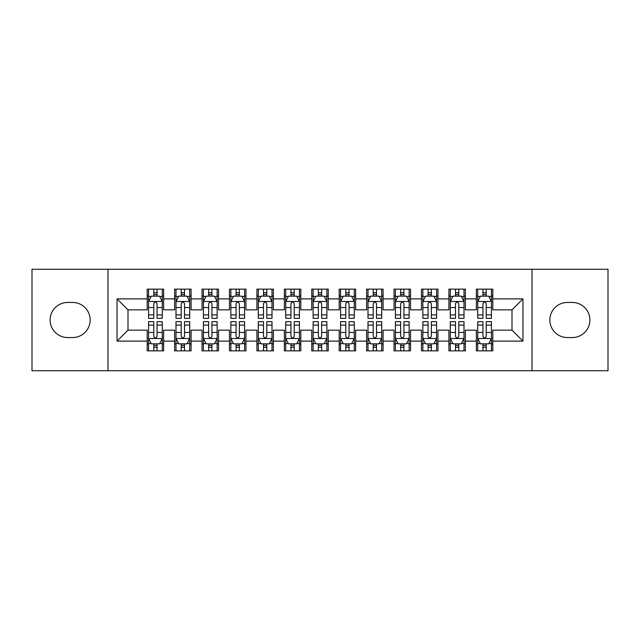 <?xml version="1.0" encoding="UTF-8"?>
<svg xmlns="http://www.w3.org/2000/svg" width="640" height="640" viewBox="0 0 640 640"><rect width="100%" height="100%" fill="white"/><g stroke="black" fill="none" stroke-linecap="round" stroke-linejoin="round"><path stroke-width="0.96" d="M532.024 370.744L608 370.744L608 269.256L532.024 269.256L532.024 370.744L107.976 370.744L107.976 269.256L32 269.256L32 370.744L107.976 370.744M532.024 269.256L107.976 269.256M117.032 341.12L117.032 298.88L147.2 298.88L147.2 309.848L128 309.848L128 330.152L117.032 341.12L147.2 341.12L147.2 350.856L163.656 350.856L163.656 341.12L174.632 341.12L174.632 350.856L191.088 350.856L191.088 341.12L202.056 341.12L202.056 350.856L218.512 350.856L218.512 341.12L229.488 341.12L229.488 350.856L245.944 350.856L245.944 341.12L256.912 341.12L256.912 350.856L273.368 350.856L273.368 341.12L284.344 341.12L284.344 350.856L300.8 350.856L300.8 341.12L311.768 341.12L311.768 350.856L328.232 350.856L328.232 341.12L339.2 341.12L339.2 350.856L355.656 350.856L355.656 341.12L366.632 341.12L366.632 350.856L383.088 350.856L383.088 341.12L394.056 341.12L394.056 350.856L410.512 350.856L410.512 341.12L421.488 341.12L421.488 350.856L437.944 350.856L437.944 341.12L448.912 341.12L448.912 350.856L465.368 350.856L465.368 341.12L476.344 341.12L476.344 350.856L492.8 350.856L492.8 330.152L512 330.152L512 309.848L492.8 309.848L492.8 298.88L522.968 298.88L522.968 341.12L492.8 341.12M492.8 298.88L492.8 289.144L476.344 289.144L476.344 298.88L465.368 298.88L465.368 289.144L448.912 289.144L448.912 298.88L437.944 298.88L437.944 289.144L421.488 289.144L421.488 298.88L410.512 298.88L410.512 289.144L394.056 289.144L394.056 298.88L383.088 298.88L383.088 289.144L366.632 289.144L366.632 298.88L355.656 298.88L355.656 289.144L339.2 289.144L339.2 298.88L328.232 298.88L328.232 289.144L311.768 289.144L311.768 298.88L300.8 298.88L300.8 289.144L284.344 289.144L284.344 298.88L273.368 298.88L273.368 289.144L256.912 289.144L256.912 298.88L245.944 298.88L245.944 289.144L229.488 289.144L229.488 298.88L218.512 298.88L218.512 289.144L202.056 289.144L202.056 298.88L191.088 298.88L191.088 289.144L174.632 289.144L174.632 298.88L163.656 298.88L163.656 289.144L147.2 289.144L147.2 298.88M465.368 341.12L465.368 330.152L476.344 330.152L476.344 341.12M522.968 298.88L512 309.848M437.944 341.12L437.944 330.152L448.912 330.152L448.912 341.12M476.344 298.88L476.344 309.848L465.368 309.848L465.368 298.88M410.512 341.12L410.512 330.152L421.488 330.152L421.488 341.12M448.912 298.88L448.912 309.848L437.944 309.848L437.944 298.88M383.088 341.12L383.088 330.152L394.056 330.152L394.056 341.12M421.488 298.88L421.488 309.848L410.512 309.848L410.512 298.88M355.656 341.12L355.656 330.152L366.632 330.152L366.632 341.12M394.056 298.88L394.056 309.848L383.088 309.848L383.088 298.88M328.232 341.12L328.232 330.152L339.2 330.152L339.2 341.12M366.632 298.88L366.632 309.848L355.656 309.848L355.656 298.88M300.8 341.12L300.8 330.152L311.768 330.152L311.768 341.12M339.2 298.88L339.2 309.848L328.232 309.848L328.232 298.88M273.368 341.12L273.368 330.152L284.344 330.152L284.344 341.12M311.768 298.88L311.768 309.848L300.8 309.848L300.8 298.88M245.944 341.12L245.944 330.152L256.912 330.152L256.912 341.12M284.344 298.88L284.344 309.848L273.368 309.848L273.368 298.88M218.512 341.12L218.512 330.152L229.488 330.152L229.488 341.12M256.912 298.88L256.912 309.848L245.944 309.848L245.944 298.88M191.088 341.12L191.088 330.152L202.056 330.152L202.056 341.12M229.488 298.88L229.488 309.848L218.512 309.848L218.512 298.88M163.656 341.12L163.656 330.152L174.632 330.152L174.632 341.12M202.056 298.88L202.056 309.848L191.088 309.848L191.088 298.88M128 330.152L147.2 330.152L147.2 341.12M174.632 298.88L174.632 309.848L163.656 309.848L163.656 298.88M476.344 296L477.712 296M491.432 296L492.8 296M448.912 296L450.288 296M464 296L465.368 296M421.488 296L422.856 296M436.568 296L437.944 296M394.056 296L395.432 296M409.144 296L410.512 296M366.632 296L368 296M381.712 296L383.088 296M339.2 296L340.568 296M354.288 296L355.656 296M311.768 296L313.144 296M326.856 296L328.232 296M284.344 296L285.712 296M299.432 296L300.8 296M256.912 296L258.288 296M272 296L273.368 296M229.488 296L230.856 296M244.568 296L245.944 296M202.056 296L203.432 296M217.144 296L218.512 296M174.632 296L176 296M189.712 296L191.088 296M147.2 296L148.568 296M162.288 296L163.656 296M147.2 344L148.568 344M162.288 344L163.656 344M174.632 344L176 344M189.712 344L191.088 344M202.056 344L203.432 344M217.144 344L218.512 344M229.488 344L230.856 344M244.568 344L245.944 344M256.912 344L258.288 344M272 344L273.368 344M284.344 344L285.712 344M299.432 344L300.8 344M311.768 344L313.144 344M326.856 344L328.232 344M339.2 344L340.568 344M354.288 344L355.656 344M366.632 344L368 344M381.712 344L383.088 344M394.056 344L395.432 344M409.144 344L410.512 344M421.488 344L422.856 344M436.568 344L437.944 344M448.912 344L450.288 344M464 344L465.368 344M476.344 344L477.712 344M491.432 344L492.8 344M117.032 298.88L128 309.848M512 330.152L522.968 341.12M67.656 302.448A17.552 17.552 0 0 0 50.104 320A17.552 17.552 0 0 0 67.656 337.552L72.592 337.552A17.552 17.552 0 0 0 90.152 320A17.552 17.552 0 0 0 72.592 302.448L67.656 302.448M572.344 337.552A17.552 17.552 0 0 0 589.896 320A17.552 17.552 0 0 0 572.344 302.448L567.408 302.448A17.552 17.552 0 0 0 549.848 320A17.552 17.552 0 0 0 567.408 337.552L572.344 337.552M157.072 292.712L153.784 292.712M162.288 314.912L157.072 314.912L157.072 318.352L162.288 318.352L162.288 301.624L159.544 296.136L151.312 296.136L148.568 301.624L148.568 318.352L153.784 318.352L153.784 314.912L148.568 314.912M148.568 301.624L148.568 289.144M162.288 301.624L162.288 289.144M153.784 296.136L153.784 289.144M157.072 289.144L157.072 296.136M157.072 314.912L157.072 303.68C155.976 301.568 154.88 301.568 153.784 303.68L153.784 314.912M157.072 296L153.784 296M153.784 347.288L157.072 347.288M148.568 325.088L153.784 325.088L153.784 321.648L148.568 321.648L148.568 338.376L151.312 343.864L159.544 343.864L162.288 338.376L162.288 321.648L157.072 321.648L157.072 325.088L162.288 325.088M162.288 338.376L162.288 350.856M148.568 338.376L148.568 350.856M157.072 343.864L157.072 350.856M153.784 350.856L153.784 343.864M153.784 325.088L153.784 336.32C154.88 338.432 155.976 338.432 157.072 336.32L157.072 325.088M153.784 344L157.072 344M184.504 292.712L181.208 292.712M189.712 314.912L184.504 314.912L184.504 318.352L189.712 318.352L189.712 301.624L186.968 296.136L178.744 296.136L176 301.624L176 318.352L181.208 318.352L181.208 314.912L176 314.912M176 301.624L176 289.144M189.712 301.624L189.712 289.144M181.208 296.136L181.208 289.144M184.504 289.144L184.504 296.136M184.504 314.912L184.504 303.68C183.408 301.568 182.312 301.568 181.208 303.68L181.208 314.912M184.504 296L181.208 296M211.928 292.712L208.64 292.712M217.144 314.912L211.928 314.912L211.928 318.352L217.144 318.352L217.144 301.624L214.4 296.136L206.168 296.136L203.432 301.624L203.432 318.352L208.64 318.352L208.64 314.912L203.432 314.912M203.432 301.624L203.432 289.144M217.144 301.624L217.144 289.144M208.64 296.136L208.64 289.144M211.928 289.144L211.928 296.136M211.928 314.912L211.928 303.68C210.832 301.568 209.736 301.568 208.64 303.68L208.64 314.912M211.928 296L208.64 296M181.208 347.288L184.504 347.288M176 325.088L181.208 325.088L181.208 321.648L176 321.648L176 338.376L178.744 343.864L186.968 343.864L189.712 338.376L189.712 321.648L184.504 321.648L184.504 325.088L189.712 325.088M189.712 338.376L189.712 350.856M176 338.376L176 350.856M184.504 343.864L184.504 350.856M181.208 350.856L181.208 343.864M181.208 325.088L181.208 336.32C182.304 338.432 183.408 338.432 184.504 336.32L184.504 325.088M181.208 344L184.504 344M208.64 347.288L211.928 347.288M203.432 325.088L208.64 325.088L208.64 321.648L203.432 321.648L203.432 338.376L206.168 343.864L214.4 343.864L217.144 338.376L217.144 321.648L211.928 321.648L211.928 325.088L217.144 325.088M217.144 338.376L217.144 350.856M203.432 338.376L203.432 350.856M211.928 343.864L211.928 350.856M208.64 350.856L208.64 343.864M208.64 325.088L208.64 336.32C209.736 338.432 210.832 338.432 211.928 336.32L211.928 325.088M208.64 344L211.928 344M239.36 292.712L236.072 292.712M244.568 314.912L239.36 314.912L239.36 318.352L244.568 318.352L244.568 301.624L241.832 296.136L233.6 296.136L230.856 301.624L230.856 318.352L236.072 318.352L236.072 314.912L230.856 314.912M230.856 301.624L230.856 289.144M244.568 301.624L244.568 289.144M236.072 296.136L236.072 289.144M239.36 289.144L239.36 296.136M239.36 314.912L239.36 303.68C238.264 301.568 237.168 301.568 236.072 303.68L236.072 314.912M239.36 296L236.072 296M266.792 292.712L263.496 292.712M272 314.912L266.792 314.912L266.792 318.352L272 318.352L272 301.624L269.256 296.136L261.032 296.136L258.288 301.624L258.288 318.352L263.496 318.352L263.496 314.912L258.288 314.912M258.288 301.624L258.288 289.144M272 301.624L272 289.144M263.496 296.136L263.496 289.144M266.792 289.144L266.792 296.136M266.792 314.912L266.792 303.68C265.696 301.568 264.592 301.568 263.496 303.68L263.496 314.912M266.792 296L263.496 296M236.072 347.288L239.36 347.288M230.856 325.088L236.072 325.088L236.072 321.648L230.856 321.648L230.856 338.376L233.6 343.864L241.832 343.864L244.568 338.376L244.568 321.648L239.36 321.648L239.36 325.088L244.568 325.088M244.568 338.376L244.568 350.856M230.856 338.376L230.856 350.856M239.36 343.864L239.36 350.856M236.072 350.856L236.072 343.864M236.072 325.088L236.072 336.32C237.168 338.432 238.264 338.432 239.36 336.32L239.36 325.088M236.072 344L239.36 344M263.496 347.288L266.792 347.288M258.288 325.088L263.496 325.088L263.496 321.648L258.288 321.648L258.288 338.376L261.032 343.864L269.256 343.864L272 338.376L272 321.648L266.792 321.648L266.792 325.088L272 325.088M272 338.376L272 350.856M258.288 338.376L258.288 350.856M266.792 343.864L266.792 350.856M263.496 350.856L263.496 343.864M263.496 325.088L263.496 336.32C264.592 338.432 265.688 338.432 266.792 336.32L266.792 325.088M263.496 344L266.792 344M294.216 292.712L290.928 292.712M299.432 314.912L294.216 314.912L294.216 318.352L299.432 318.352L299.432 301.624L296.688 296.136L288.456 296.136L285.712 301.624L285.712 318.352L290.928 318.352L290.928 314.912L285.712 314.912M285.712 301.624L285.712 289.144M299.432 301.624L299.432 289.144M290.928 296.136L290.928 289.144M294.216 289.144L294.216 296.136M294.216 314.912L294.216 303.68C293.12 301.568 292.024 301.568 290.928 303.68L290.928 314.912M294.216 296L290.928 296M290.928 347.288L294.216 347.288M285.712 325.088L290.928 325.088L290.928 321.648L285.712 321.648L285.712 338.376L288.456 343.864L296.688 343.864L299.432 338.376L299.432 321.648L294.216 321.648L294.216 325.088L299.432 325.088M299.432 338.376L299.432 350.856M285.712 338.376L285.712 350.856M294.216 343.864L294.216 350.856M290.928 350.856L290.928 343.864M290.928 325.088L290.928 336.32C292.024 338.432 293.12 338.432 294.216 336.32L294.216 325.088M290.928 344L294.216 344M321.648 292.712L318.352 292.712M326.856 314.912L321.648 314.912L321.648 318.352L326.856 318.352L326.856 301.624L324.112 296.136L315.888 296.136L313.144 301.624L313.144 318.352L318.352 318.352L318.352 314.912L313.144 314.912M313.144 301.624L313.144 289.144M326.856 301.624L326.856 289.144M318.352 296.136L318.352 289.144M321.648 289.144L321.648 296.136M321.648 314.912L321.648 303.68C320.552 301.568 319.456 301.568 318.352 303.68L318.352 314.912M321.648 296L318.352 296M318.352 347.288L321.648 347.288M313.144 325.088L318.352 325.088L318.352 321.648L313.144 321.648L313.144 338.376L315.888 343.864L324.112 343.864L326.856 338.376L326.856 321.648L321.648 321.648L321.648 325.088L326.856 325.088M326.856 338.376L326.856 350.856M313.144 338.376L313.144 350.856M321.648 343.864L321.648 350.856M318.352 350.856L318.352 343.864M318.352 325.088L318.352 336.32C319.448 338.432 320.544 338.432 321.648 336.32L321.648 325.088M318.352 344L321.648 344M349.072 292.712L345.784 292.712M354.288 314.912L349.072 314.912L349.072 318.352L354.288 318.352L354.288 301.624L351.544 296.136L343.312 296.136L340.568 301.624L340.568 318.352L345.784 318.352L345.784 314.912L340.568 314.912M340.568 301.624L340.568 289.144M354.288 301.624L354.288 289.144M345.784 296.136L345.784 289.144M349.072 289.144L349.072 296.136M349.072 314.912L349.072 303.68C347.976 301.568 346.88 301.568 345.784 303.68L345.784 314.912M349.072 296L345.784 296M345.784 347.288L349.072 347.288M340.568 325.088L345.784 325.088L345.784 321.648L340.568 321.648L340.568 338.376L343.312 343.864L351.544 343.864L354.288 338.376L354.288 321.648L349.072 321.648L349.072 325.088L354.288 325.088M354.288 338.376L354.288 350.856M340.568 338.376L340.568 350.856M349.072 343.864L349.072 350.856M345.784 350.856L345.784 343.864M345.784 325.088L345.784 336.32C346.88 338.432 347.976 338.432 349.072 336.32L349.072 325.088M345.784 344L349.072 344M376.504 292.712L373.208 292.712M381.712 314.912L376.504 314.912L376.504 318.352L381.712 318.352L381.712 301.624L378.968 296.136L370.744 296.136L368 301.624L368 318.352L373.208 318.352L373.208 314.912L368 314.912M368 301.624L368 289.144M381.712 301.624L381.712 289.144M373.208 296.136L373.208 289.144M376.504 289.144L376.504 296.136M376.504 314.912L376.504 303.68C375.408 301.568 374.312 301.568 373.208 303.68L373.208 314.912M376.504 296L373.208 296M373.208 347.288L376.504 347.288M368 325.088L373.208 325.088L373.208 321.648L368 321.648L368 338.376L370.744 343.864L378.968 343.864L381.712 338.376L381.712 321.648L376.504 321.648L376.504 325.088L381.712 325.088M381.712 338.376L381.712 350.856M368 338.376L368 350.856M376.504 343.864L376.504 350.856M373.208 350.856L373.208 343.864M373.208 325.088L373.208 336.32C374.304 338.432 375.408 338.432 376.504 336.32L376.504 325.088M373.208 344L376.504 344M403.928 292.712L400.64 292.712M409.144 314.912L403.928 314.912L403.928 318.352L409.144 318.352L409.144 301.624L406.4 296.136L398.168 296.136L395.432 301.624L395.432 318.352L400.64 318.352L400.64 314.912L395.432 314.912M395.432 301.624L395.432 289.144M409.144 301.624L409.144 289.144M400.64 296.136L400.64 289.144M403.928 289.144L403.928 296.136M403.928 314.912L403.928 303.68C402.832 301.568 401.736 301.568 400.64 303.68L400.64 314.912M403.928 296L400.64 296M400.64 347.288L403.928 347.288M395.432 325.088L400.64 325.088L400.64 321.648L395.432 321.648L395.432 338.376L398.168 343.864L406.4 343.864L409.144 338.376L409.144 321.648L403.928 321.648L403.928 325.088L409.144 325.088M409.144 338.376L409.144 350.856M395.432 338.376L395.432 350.856M403.928 343.864L403.928 350.856M400.64 350.856L400.64 343.864M400.64 325.088L400.64 336.32C401.736 338.432 402.832 338.432 403.928 336.32L403.928 325.088M400.64 344L403.928 344M431.36 292.712L428.072 292.712M436.568 314.912L431.36 314.912L431.36 318.352L436.568 318.352L436.568 301.624L433.832 296.136L425.6 296.136L422.856 301.624L422.856 318.352L428.072 318.352L428.072 314.912L422.856 314.912M422.856 301.624L422.856 289.144M436.568 301.624L436.568 289.144M428.072 296.136L428.072 289.144M431.36 289.144L431.36 296.136M431.36 314.912L431.36 303.68C430.264 301.568 429.168 301.568 428.072 303.68L428.072 314.912M431.36 296L428.072 296M428.072 347.288L431.36 347.288M422.856 325.088L428.072 325.088L428.072 321.648L422.856 321.648L422.856 338.376L425.6 343.864L433.832 343.864L436.568 338.376L436.568 321.648L431.36 321.648L431.36 325.088L436.568 325.088M436.568 338.376L436.568 350.856M422.856 338.376L422.856 350.856M431.36 343.864L431.36 350.856M428.072 350.856L428.072 343.864M428.072 325.088L428.072 336.32C429.168 338.432 430.264 338.432 431.36 336.32L431.36 325.088M428.072 344L431.36 344M458.792 292.712L455.496 292.712M464 314.912L458.792 314.912L458.792 318.352L464 318.352L464 301.624L461.256 296.136L453.032 296.136L450.288 301.624L450.288 318.352L455.496 318.352L455.496 314.912L450.288 314.912M450.288 301.624L450.288 289.144M464 301.624L464 289.144M455.496 296.136L455.496 289.144M458.792 289.144L458.792 296.136M458.792 314.912L458.792 303.68C457.696 301.568 456.592 301.568 455.496 303.68L455.496 314.912M458.792 296L455.496 296M455.496 347.288L458.792 347.288M450.288 325.088L455.496 325.088L455.496 321.648L450.288 321.648L450.288 338.376L453.032 343.864L461.256 343.864L464 338.376L464 321.648L458.792 321.648L458.792 325.088L464 325.088M464 338.376L464 350.856M450.288 338.376L450.288 350.856M458.792 343.864L458.792 350.856M455.496 350.856L455.496 343.864M455.496 325.088L455.496 336.32C456.592 338.432 457.688 338.432 458.792 336.32L458.792 325.088M455.496 344L458.792 344M486.216 292.712L482.928 292.712M491.432 314.912L486.216 314.912L486.216 318.352L491.432 318.352L491.432 301.624L488.688 296.136L480.456 296.136L477.712 301.624L477.712 318.352L482.928 318.352L482.928 314.912L477.712 314.912M477.712 301.624L477.712 289.144M491.432 301.624L491.432 289.144M482.928 296.136L482.928 289.144M486.216 289.144L486.216 296.136M486.216 314.912L486.216 303.68C485.12 301.568 484.024 301.568 482.928 303.68L482.928 314.912M486.216 296L482.928 296M482.928 347.288L486.216 347.288M477.712 325.088L482.928 325.088L482.928 321.648L477.712 321.648L477.712 338.376L480.456 343.864L488.688 343.864L491.432 338.376L491.432 321.648L486.216 321.648L486.216 325.088L491.432 325.088M491.432 338.376L491.432 350.856M477.712 338.376L477.712 350.856M486.216 343.864L486.216 350.856M482.928 350.856L482.928 343.864M482.928 325.088L482.928 336.32C484.024 338.432 485.12 338.432 486.216 336.32L486.216 325.088M482.928 344L486.216 344M162.216 301.488L148.64 301.488M148.568 296.464L151.152 296.464M159.704 296.464L162.288 296.464M153.784 307.56L148.568 307.56M162.288 307.56L157.072 307.56M157.072 294.456L153.784 294.456M148.64 338.512L162.216 338.512M162.288 343.536L159.704 343.536M151.152 343.536L148.568 343.536M157.072 332.44L162.288 332.44M148.568 332.44L153.784 332.44M153.784 345.544L157.072 345.544M189.648 301.488L176.072 301.488M176 296.464L178.576 296.464M187.136 296.464L189.712 296.464M181.208 307.56L176 307.56M189.712 307.56L184.504 307.56M184.504 294.456L181.208 294.456M217.072 301.488L203.496 301.488M203.432 296.464L206.008 296.464M214.568 296.464L217.144 296.464M208.64 307.56L203.432 307.56M217.144 307.56L211.928 307.56M211.928 294.456L208.64 294.456M176.072 338.512L189.648 338.512M189.712 343.536L187.136 343.536M178.576 343.536L176 343.536M184.504 332.44L189.712 332.44M176 332.44L181.208 332.44M181.208 345.544L184.504 345.544M203.496 338.512L217.072 338.512M217.144 343.536L214.568 343.536M206.008 343.536L203.432 343.536M211.928 332.44L217.144 332.44M203.432 332.44L208.64 332.44M208.64 345.544L211.928 345.544M244.504 301.488L230.928 301.488M230.856 296.464L233.432 296.464M241.992 296.464L244.568 296.464M236.072 307.56L230.856 307.56M244.568 307.56L239.36 307.56M239.36 294.456L236.072 294.456M271.928 301.488L258.352 301.488M258.288 296.464L260.864 296.464M269.424 296.464L272 296.464M263.496 307.56L258.288 307.56M272 307.56L266.792 307.56M266.792 294.456L263.496 294.456M230.928 338.512L244.504 338.512M244.568 343.536L241.992 343.536M233.432 343.536L230.856 343.536M239.36 332.44L244.568 332.44M230.856 332.44L236.072 332.44M236.072 345.544L239.36 345.544M258.352 338.512L271.928 338.512M272 343.536L269.424 343.536M260.864 343.536L258.288 343.536M266.792 332.44L272 332.44M258.288 332.44L263.496 332.44M263.496 345.544L266.792 345.544M299.36 301.488L285.784 301.488M285.712 296.464L288.296 296.464M296.848 296.464L299.432 296.464M290.928 307.56L285.712 307.56M299.432 307.56L294.216 307.56M294.216 294.456L290.928 294.456M285.784 338.512L299.36 338.512M299.432 343.536L296.848 343.536M288.296 343.536L285.712 343.536M294.216 332.44L299.432 332.44M285.712 332.44L290.928 332.44M290.928 345.544L294.216 345.544M326.792 301.488L313.208 301.488M313.144 296.464L315.72 296.464M324.28 296.464L326.856 296.464M318.352 307.56L313.144 307.56M326.856 307.56L321.648 307.56M321.648 294.456L318.352 294.456M313.208 338.512L326.792 338.512M326.856 343.536L324.28 343.536M315.72 343.536L313.144 343.536M321.648 332.44L326.856 332.44M313.144 332.44L318.352 332.44M318.352 345.544L321.648 345.544M354.216 301.488L340.64 301.488M340.568 296.464L343.152 296.464M351.704 296.464L354.288 296.464M345.784 307.56L340.568 307.56M354.288 307.56L349.072 307.56M349.072 294.456L345.784 294.456M340.64 338.512L354.216 338.512M354.288 343.536L351.704 343.536M343.152 343.536L340.568 343.536M349.072 332.44L354.288 332.44M340.568 332.44L345.784 332.44M345.784 345.544L349.072 345.544M381.648 301.488L368.072 301.488M368 296.464L370.576 296.464M379.136 296.464L381.712 296.464M373.208 307.56L368 307.56M381.712 307.56L376.504 307.56M376.504 294.456L373.208 294.456M368.072 338.512L381.648 338.512M381.712 343.536L379.136 343.536M370.576 343.536L368 343.536M376.504 332.44L381.712 332.44M368 332.44L373.208 332.44M373.208 345.544L376.504 345.544M409.072 301.488L395.496 301.488M395.432 296.464L398.008 296.464M406.568 296.464L409.144 296.464M400.64 307.56L395.432 307.56M409.144 307.56L403.928 307.56M403.928 294.456L400.64 294.456M395.496 338.512L409.072 338.512M409.144 343.536L406.568 343.536M398.008 343.536L395.432 343.536M403.928 332.44L409.144 332.44M395.432 332.44L400.64 332.44M400.64 345.544L403.928 345.544M436.504 301.488L422.928 301.488M422.856 296.464L425.432 296.464M433.992 296.464L436.568 296.464M428.072 307.56L422.856 307.56M436.568 307.56L431.36 307.56M431.36 294.456L428.072 294.456M422.928 338.512L436.504 338.512M436.568 343.536L433.992 343.536M425.432 343.536L422.856 343.536M431.36 332.44L436.568 332.44M422.856 332.44L428.072 332.44M428.072 345.544L431.36 345.544M463.928 301.488L450.352 301.488M450.288 296.464L452.864 296.464M461.424 296.464L464 296.464M455.496 307.56L450.288 307.56M464 307.56L458.792 307.56M458.792 294.456L455.496 294.456M450.352 338.512L463.928 338.512M464 343.536L461.424 343.536M452.864 343.536L450.288 343.536M458.792 332.44L464 332.44M450.288 332.44L455.496 332.44M455.496 345.544L458.792 345.544M491.36 301.488L477.784 301.488M477.712 296.464L480.296 296.464M488.848 296.464L491.432 296.464M482.928 307.56L477.712 307.56M491.432 307.56L486.216 307.56M486.216 294.456L482.928 294.456M477.784 338.512L491.36 338.512M491.432 343.536L488.848 343.536M480.296 343.536L477.712 343.536M486.216 332.44L491.432 332.44M477.712 332.44L482.928 332.44M482.928 345.544L486.216 345.544"/></g></svg>
